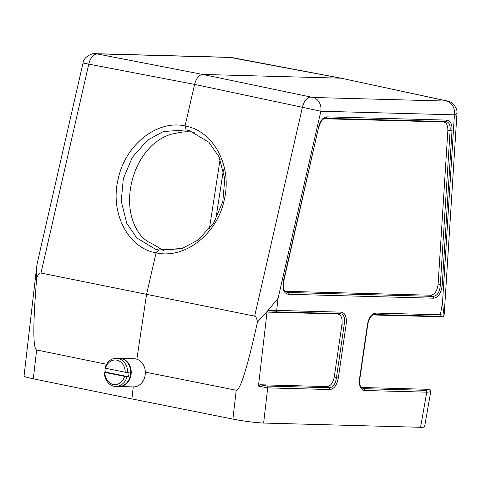 <?xml version="1.0" encoding="UTF-8"?>
<svg xmlns="http://www.w3.org/2000/svg" width="481" height="481" viewBox="0 0 481 481"><rect width="100%" height="100%" fill="white"/><g stroke="black" fill="none" stroke-linecap="round" stroke-linejoin="round"><path stroke-width="0.72" d="M186.177 129.906L163.342 131.541L147.613 140.115L132.329 157.317L123.322 178.517L121.248 201.142L126.737 223.28L136.652 237.842L155.375 249.152L158.718 249.97L182.077 248.485L198.13 240.013L213.684 222.889L222.793 201.713L224.789 179.064L219.053 156.854L208.82 142.208L189.598 130.748L186.177 129.906L185.071 125.968C213.907 130.928 232.6 166.486 224.164 200.264C217.069 234.331 184.524 259.463 156.06 252.826L146.555 294.396L136.857 359.217M194.222 132.371C188.552 131.427 182.87 131.632 177.182 132.99L170.995 134.289C132.275 146.05 115.488 209.896 143.572 238.552L147.793 241.612C151.864 243.512 156.319 246.056 161.159 249.236L163.756 250.691M158.718 249.97L156.06 252.826C127.88 248.052 109.77 212.662 118.194 178.884C125.3 144.817 157.263 119.516 185.071 125.968L194.583 84.397C196.296 78.169 199.02 74.85 202.748 74.453L312.939 97.475A11.971 9.885 91.5 0 1 320.863 111.231L194.577 84.397L83.027 63.023C83.46 56.788 92.623 52.868 95.334 53.692L95.334 53.692A11.971 9.885 91.5 0 1 96.651 53.836L202.748 74.453L340.728 78.175L230.201 57.437L96.651 53.836M37.404 262.512L36.742 266.396L36.718 277.519C38.366 274.302 39.797 272.805 40.999 273.034L254.647 316.143L302.453 107.119A11.971 6.518 101.9 0 1 310.534 97.15M329.882 389.55A1.762 1.455 -88.5 0 0 329.178 387.728L327.068 386.574L260.071 384.764L266.997 386.051A1.762 1.455 -88.5 0 1 267.701 387.872L258.429 386.087L267.141 311.165L267.719 310.786L276.671 310.407L341.173 312.145C345.22 312.86 346.891 316.835 346.182 324.08L338.317 377.982C336.916 385.203 334.109 389.057 329.882 389.55L267.701 387.872L263.624 423.064L420.574 427.296C423.136 427.362 424.47 427.212 424.567 426.857L430.904 390.734C430.519 391.756 429.136 392.231 426.761 392.159L364.58 390.488C360.534 389.772 358.862 385.792 359.572 378.553L367.436 324.651C368.837 317.43 371.651 313.576 375.871 313.083L440.374 314.821C442.622 314.905 443.867 315.145 444.101 315.542L444.017 316.251M36.742 266.396L24.05 375.974C24.188 376.617 27.273 377.561 33.309 378.818L131.89 398.917L133.279 386.892M36.718 277.519C32.924 324.338 32.9 348.484 36.646 349.976L106.572 364.267M263.624 423.064C254.948 422.643 244.703 421.32 232.894 419.089L131.89 398.917M145.334 372.138L236.231 390.247C240.284 390.332 247.36 367.604 257.461 322.06L267.069 311.478M267.719 310.786L278.072 298.346L276.671 310.407A1.762 1.455 91.5 0 1 275.493 311.85L268.38 312.133L267.141 311.165M439.195 316.264L374.693 314.526L373.25 314.965L442.52 316.829L439.195 316.264A1.762 1.455 -88.5 0 0 440.374 314.821L442.496 302.783L444.101 315.542M257.461 322.06C256.812 318.38 255.874 316.408 254.647 316.143M456.944 113.516L454.413 114.833L320.863 111.231L278.072 298.346M95.334 53.692L228.884 57.293A11.971 9.885 91.5 0 1 230.201 57.437M312.939 97.475L446.488 101.076A11.971 9.885 91.5 0 1 454.413 114.833L442.496 302.783M341.42 78.253L446.085 100.806A11.971 6.842 -77.9 0 1 446.795 100.896L341.426 78.259M327.068 386.574C330.706 386.147 333.123 382.828 334.331 376.611L341.967 324.278C342.574 318.043 341.137 314.616 337.65 314.003L268.38 312.133M258.429 386.087L260.071 384.764M361.039 387.085L362.662 387.53L429.659 389.339L430.904 390.734M373.25 314.965L372.823 314.977M444.035 315.933L442.52 316.829M285.101 291.456L287.512 292.454L432.906 296.38L430.723 295.22C434.812 294.619 437.283 290.819 438.137 283.814L447.847 130.79C447.979 125.355 446.488 122.408 443.38 121.958L323.869 118.747M430.723 295.22L286.369 291.33L287.512 292.454A1.762 1.455 91.5 0 1 288.215 294.276C283.706 293.332 282.143 288.798 283.519 280.676L318.723 126.762C320.406 120.49 323.112 117.19 326.846 116.865A1.762 1.455 91.5 0 1 325.667 118.302L324.549 118.446M284.572 290.795L286.369 291.33M326.846 116.865L446.843 120.1C450.45 120.623 452.182 124.044 452.026 130.351L442.219 284.956C441.227 293.085 438.359 297.505 433.609 298.202A1.762 1.455 91.5 0 0 432.906 296.38C437.325 295.953 439.802 292.153 440.319 284.974L450.126 130.369C450.481 124.898 448.995 121.952 445.665 121.543L325.667 118.302L324.164 118.741M375.871 313.083A1.762 1.455 -88.5 0 1 374.693 314.526L373.509 314.682M361.598 387.746L363.877 388.666A1.762 1.455 91.5 0 1 364.58 390.488M266.997 386.051L329.178 387.728C333.074 387.445 335.497 384.127 336.441 377.765L344.306 323.863C345.208 317.574 343.765 314.153 339.995 313.588L275.493 311.85M283.519 280.676L283.808 280.778L318.723 126.762M446.843 120.1A1.762 1.455 91.5 0 1 445.665 121.543L443.38 121.958M452.026 130.351A1.762 0.349 -176.4 0 1 450.126 130.369L447.847 130.79M442.219 284.956A1.762 0.349 -176.4 0 1 440.319 284.974L438.137 283.814M373.557 314.67C373.328 314.315 369.041 316.612 367.749 324.615L367.436 324.651M367.749 324.615L359.884 378.517L359.572 378.553M341.173 312.145A1.762 1.455 91.5 0 1 339.995 313.588L337.65 314.003M346.182 324.08L344.306 323.863L341.967 324.278M338.317 377.982L336.441 377.765L334.331 376.611M104.858 372.402L104.401 372.138A14.087 11.628 -88.5 0 0 114.003 386.231A14.087 11.628 -88.5 0 0 115.65 386.417A14.087 11.628 -88.5 0 0 127.044 376.707L124.603 376.389A12.326 10.173 91.5 0 1 113.263 384.469A12.326 10.173 91.5 0 1 104.858 372.402L124.603 376.389M125.21 372.222L127.651 372.541A14.087 11.628 -88.5 0 0 116.408 358.261A14.087 11.628 -88.5 0 0 105.008 367.971L105.465 368.236A12.326 10.173 91.5 0 1 116.811 360.155A12.326 10.173 91.5 0 1 125.21 372.222L105.465 368.236M106.295 368.404A14.087 11.628 -88.5 0 0 105.796 372.174L128.439 376.743A14.087 11.628 -88.5 0 0 129.046 372.577L127.651 372.541M128.439 376.743L127.044 376.707M104.401 372.138L105.796 372.174M115.65 386.417L118.627 386.502A14.087 11.628 -88.5 0 0 130.634 372.733A14.087 11.628 -88.5 0 0 119.39 358.339L116.408 358.261M118.927 386.502A14.087 11.628 -88.5 0 0 119.228 386.514A14.087 11.628 -88.5 0 0 131.229 372.751A14.087 11.628 -88.5 0 0 119.985 358.357A14.087 11.628 -88.5 0 0 119.685 358.351M119.985 358.357L134.097 358.736A14.087 11.628 91.5 0 1 145.34 373.13A14.087 11.628 91.5 0 1 133.333 386.898L119.228 386.514M97.054 54.076A11.971 6.86 -79.1 0 0 88.805 64.003L40.993 273.052M433.609 298.202L288.215 294.276M420.574 427.296L426.761 392.159A1.762 1.455 91.5 0 0 426.058 390.338L429.659 389.339M36.646 349.982L33.309 378.818M232.894 419.089L236.231 390.235M161.562 249.477L176.78 249.886M209.355 228.986L220.124 159.253M223.443 169.787L215.783 219.354M446.488 101.076L446.085 100.806M228.884 57.293L233.195 57.792A11.971 6.536 100.7 0 0 232.612 57.732M362.662 387.53L363.877 388.666L426.058 390.338M37.398 262.524L83.033 62.975M444.222 314.249L456.95 113.54M456.944 113.582C458.014 107.564 450.992 101.587 449.723 101.804L446.795 100.896M341.318 78.235L233.195 57.792M319.005 126.864C320.172 122.3 322.048 119.486 324.645 118.422M283.808 280.778C282.509 288.323 284.175 289.7 284.187 290.127L285.155 291.498M359.884 378.517C359.547 384.06 360.125 387.145 361.628 387.77"/></g></svg>
